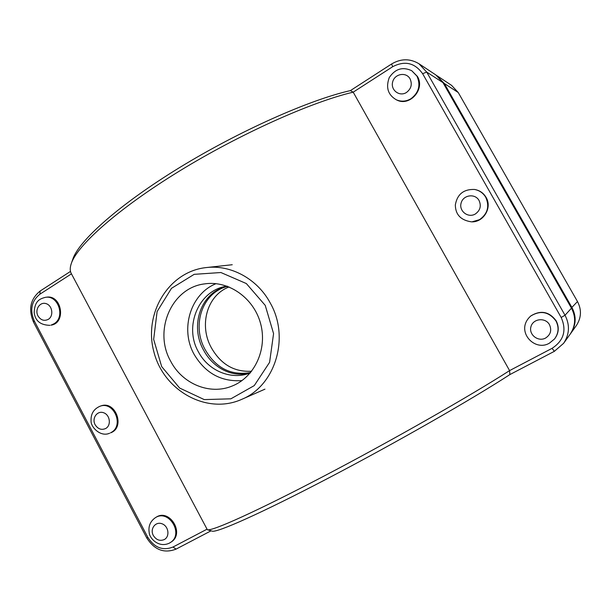 <?xml version="1.0" encoding="UTF-8"?>
<svg xmlns="http://www.w3.org/2000/svg" width="611" height="611" viewBox="0 0 611 611"><rect width="100%" height="100%" fill="white"/><g stroke="black" fill="none" stroke-linecap="round" stroke-linejoin="round"><path stroke-width="0.92" d="M250.434 372.733C232.256 378.178 213.079 367.891 203.669 350.279C189.639 326.03 200.507 292.02 227.323 286.269M229.056 286.933C206.381 295.617 198.942 326.091 211.49 347.987C220.983 364.462 234.364 372.206 251.648 371.236M155.37 517.693C150.176 521.359 148.129 526.422 149.244 532.884C149.221 537.344 158.043 548.357 169.232 543.217L170.4 542.522C184.209 534.136 168.773 508.742 155.37 517.693L156.202 517.189C169.591 508.253 185.003 533.602 171.217 541.972L169.369 543.133M99.952 406.269L100.868 405.956C115.67 400.159 125.591 427.7 110.545 432.855L111.133 432.489C124.453 425.668 113.791 400.755 99.952 406.269C93.682 409.019 90.726 413.907 91.062 420.918C90.642 427.005 100.594 437.407 109.636 433.214M556.14 320.76C559.355 327.122 558.859 333.14 554.658 338.807L554.467 339.036C558.683 333.354 559.18 327.328 555.957 320.958C548.976 311.74 540.567 310.09 530.73 316.032L530.959 315.841C540.781 309.922 549.174 311.557 556.14 320.76M486.058 197.338C492.336 207.457 483.82 222.137 471.967 221.854L479.528 219.662C487.662 213.827 489.732 206.373 485.745 197.292C483.171 192.992 479.421 190.38 474.503 189.463L474.839 189.517C479.75 190.433 483.492 193.038 486.058 197.338M45.443 297.328L46.444 297.198C61.856 294.479 66.469 323.181 50.965 325.167L53.944 323.807C65.583 317.33 58.373 294.899 45.443 297.328C39.998 298.748 34.728 300.658 34.163 312.397C35.094 320.79 40.364 325.105 49.972 325.342M411.745 70.723L417.389 76.39C425.439 89.107 409.752 106.894 396.791 100.005L396.31 99.784C401.274 101.907 406.178 101.541 411.02 98.676C418.894 92.582 420.864 85.066 416.946 76.123L411.745 70.723C402.702 66.5 395.202 68.791 389.245 77.597C385.648 87.541 388.008 94.934 396.31 99.784M70.486 271.421L40.166 291.012C30.382 298.962 28.167 309.326 33.521 322.112L146.747 537.924C154.43 549.953 164.206 553.688 176.067 549.113L211.062 530.814M207.35 529.745L212.154 531.135C216.706 532.998 260.935 513.4 328.222 478.192C395.393 443.067 472.532 398.907 509.88 374.581L554.368 351.325L563.617 343.313C569.536 334.293 570.002 324.937 565.022 315.245L426.707 72.075L418.963 63.758C410.019 58.412 400.915 58.48 391.651 63.956L350.416 90.596C309.517 99.799 239.329 130.93 179.39 167.689C119.374 204.464 78.949 240.642 72.892 258.972L71.304 263.509C77.36 245.171 118.114 208.733 178.97 171.355C239.749 134.008 311.236 102.014 353.196 92.162L392.636 66.729C404.795 60.451 414.785 62.773 422.621 73.694L561.173 317.46C566.825 330.322 563.793 340.61 552.077 348.331L509.582 370.602C470.951 395.447 392.209 440.348 324.158 475.992C255.994 511.713 211.666 531.539 207.35 529.745L71.25 273.461C69.883 270.917 69.898 267.603 71.304 263.509M418.963 63.758L435.78 74.901L442.983 82.63L571.468 308.173C576.089 317.147 575.654 325.823 570.155 334.202L563.617 343.313M350.416 90.596L353.196 92.162L509.582 370.602L509.88 374.581M206.808 529.302L172.997 547.028C162.854 550.946 154.491 547.754 147.908 537.451L34.224 320.813C29.633 309.861 31.528 300.986 39.906 294.189L71.456 273.85M570.422 333.827L570.697 333.453C576.158 325.128 576.593 316.506 571.995 307.593L444.327 83.501L436.46 75.374M437.163 75.817L451.544 85.341L458.25 92.528L577.494 301.559C581.779 309.869 581.374 317.911 576.265 325.686L570.697 333.453M265.243 305.393L273.575 333.606L269.596 362.323L254.26 385.602L230.866 398.823L204.25 399.594L179.634 388.038L161.671 366.592L153.659 339.38L157.111 311.541L171.477 288.331L194.176 274.339L220.907 272.529L246.348 283.557L265.243 305.393M270.238 302.98C257.407 278.952 230.989 264.586 206.365 267.557C168.575 271.421 143.234 313.68 153.972 352.196C163.885 390.941 206.938 414.915 241.612 399.403C275.301 385.854 290.149 337.555 270.238 302.98M170.69 361.254C153.147 330.772 171.531 287.644 204.685 283.878C228.529 280.228 253.878 297.985 260.622 323.685C267.603 349.324 254.497 377.361 232.012 386.091C209.825 395.317 182.322 383.861 170.69 361.254M250.25 372.947L250.25 372.947C231.401 380.5 208.229 370.839 198.392 351.821C183.529 326.114 199.026 289.706 227.048 286.169L227.055 286.169M227.567 286.36C201.638 292.806 191.533 326.075 205.258 349.813C216.073 368.273 231.187 375.849 250.602 372.527M241.987 380.6C221.281 381.974 205.327 373.222 194.115 354.342C179.833 329.138 190.533 293.761 216.073 283.664M153.308 535.465C156.179 539.941 159.807 541.323 164.191 539.605C170.102 536.679 168.682 526.109 162.045 523.787C155.5 521.168 149.71 528.943 153.308 535.465M95.125 424.714C97.943 429.09 101.479 430.343 105.734 428.479C111.477 425.348 110.041 414.823 103.58 412.731C97.195 410.332 91.597 418.314 95.125 424.714M549.434 343.138L554.467 339.036L549.404 343.168C534.235 352.264 514.561 330.383 530.73 316.032M549.48 324.693C551.932 330.253 550.626 334.706 545.562 338.066C538.131 342.198 528.462 334.553 530.982 326.587C533.12 318.499 545.44 317.193 549.48 324.693M479.062 200.515C481.468 205.976 480.223 210.474 475.327 213.995C468.133 218.379 458.708 211.07 461.114 203.028C463.146 194.871 475.098 193.152 479.062 200.515M37.989 315.933C40.746 320.21 44.198 321.348 48.33 319.332C53.898 316.002 52.454 305.531 46.153 303.659C39.929 301.475 34.522 309.647 37.989 315.933M410.065 78.85C412.425 84.226 411.241 88.755 406.506 92.444C399.548 97.057 390.36 90.077 392.652 81.958C394.584 73.748 406.185 71.632 410.065 78.85M571.468 308.173L565.022 315.245L561.173 317.46M422.621 73.694L426.707 72.075L442.983 82.63M172.997 547.028L176.067 549.113M392.636 66.729L391.651 63.956M552.077 348.331L554.368 351.325M147.908 537.451L146.747 537.924M34.224 320.813L33.521 322.112M39.906 294.189L40.166 291.012M443.639 83.783L444.327 83.501L458.25 92.528M571.346 307.959L577.494 301.559M474.503 189.463C463.612 189.112 457.227 194.267 455.332 204.922C455.47 214.698 460.9 220.342 471.623 221.862M241.612 399.403L264.953 389.161M206.365 267.557L232.249 264.731"/></g></svg>
